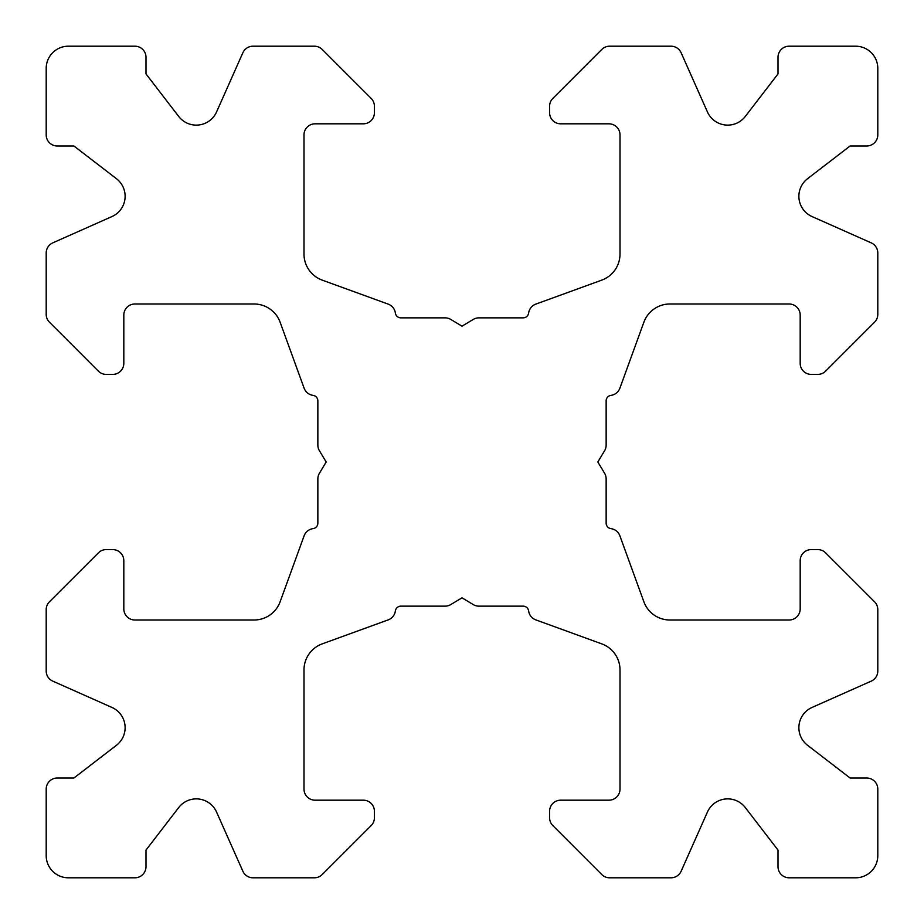 <?xml version="1.0" encoding="UTF-8"?>
<svg xmlns="http://www.w3.org/2000/svg" width="924" height="924" viewBox="0 0 924 924"><rect width="100%" height="100%" fill="white"/><g stroke="black" fill="none" stroke-linecap="round" stroke-linejoin="round"><path stroke-width="1.39" d="M314.368 46.2L252.991 46.2A11.088 11.088 0 0 0 242.862 52.784L216.562 111.954A22.176 22.176 0 0 1 178.725 116.47L145.992 73.92L145.992 57.288A11.088 11.088 0 0 0 134.904 46.2L68.376 46.2A22.176 22.176 0 0 0 46.2 68.376L46.2 134.904A11.088 11.088 0 0 0 57.288 145.992L73.92 145.992L116.47 178.725A22.176 22.176 0 0 1 111.954 216.562L52.784 242.862A11.088 11.088 0 0 0 46.2 252.991L46.2 314.368A11.088 11.088 0 0 0 49.446 322.21L98.394 371.159A11.088 11.088 0 0 0 106.237 374.405L112.728 374.405A11.088 11.088 0 0 0 123.816 363.317L123.816 315.084A11.088 11.088 0 0 1 134.904 303.996L254.088 303.996A27.72 27.72 0 0 1 280.134 322.245L304.112 388.172A11.088 11.088 0 0 0 313.051 395.368A5.544 5.544 0 0 1 317.856 400.866L317.856 445.068A11.088 11.088 0 0 0 319.438 450.773L326.172 462L319.438 473.227A11.088 11.088 0 0 0 317.856 478.932L317.856 523.134A5.544 5.544 0 0 1 313.051 528.632A11.088 11.088 0 0 0 304.112 535.828L280.134 601.755A27.72 27.72 0 0 1 254.088 620.004L134.904 620.004A11.088 11.088 0 0 1 123.816 608.916L123.816 560.683A11.088 11.088 0 0 0 112.728 549.595L106.237 549.595A11.088 11.088 0 0 0 98.394 552.841L49.446 601.79A11.088 11.088 0 0 0 46.2 609.632L46.2 671.009A11.088 11.088 0 0 0 52.784 681.138L111.954 707.438A22.176 22.176 0 0 1 116.47 745.275L73.92 778.008L57.288 778.008A11.088 11.088 0 0 0 46.2 789.096L46.2 855.624A22.176 22.176 0 0 0 68.376 877.8L134.904 877.8A11.088 11.088 0 0 0 145.992 866.712L145.992 850.08L178.725 807.53A22.176 22.176 0 0 1 216.562 812.046L242.862 871.216A11.088 11.088 0 0 0 252.991 877.8L314.368 877.8A11.088 11.088 0 0 0 322.21 874.554L371.159 825.606A11.088 11.088 0 0 0 374.405 817.763L374.405 811.272A11.088 11.088 0 0 0 363.317 800.184L315.084 800.184A11.088 11.088 0 0 1 303.996 789.096L303.996 669.912A27.72 27.72 0 0 1 322.245 643.866L388.172 619.889A11.088 11.088 0 0 0 395.368 610.949A5.544 5.544 0 0 1 400.866 606.144L445.068 606.144A11.088 11.088 0 0 0 450.773 604.562L462 597.828L473.227 604.562A11.088 11.088 0 0 0 478.932 606.144L523.134 606.144A5.544 5.544 0 0 1 528.632 610.949A11.088 11.088 0 0 0 535.828 619.889L601.755 643.866A27.72 27.72 0 0 1 620.004 669.912L620.004 789.096A11.088 11.088 0 0 1 608.916 800.184L560.683 800.184A11.088 11.088 0 0 0 549.595 811.272L549.595 817.763A11.088 11.088 0 0 0 552.841 825.606L601.79 874.554A11.088 11.088 0 0 0 609.632 877.8L671.009 877.8A11.088 11.088 0 0 0 681.138 871.216L707.438 812.046A22.176 22.176 0 0 1 745.275 807.53L778.008 850.08L778.008 866.712A11.088 11.088 0 0 0 789.096 877.8L855.624 877.8A22.176 22.176 0 0 0 877.8 855.624L877.8 789.096A11.088 11.088 0 0 0 866.712 778.008L850.08 778.008L807.53 745.275A22.176 22.176 0 0 1 812.046 707.438L871.216 681.138A11.088 11.088 0 0 0 877.8 671.009L877.8 609.632A11.088 11.088 0 0 0 874.554 601.79L825.606 552.841A11.088 11.088 0 0 0 817.763 549.595L811.272 549.595A11.088 11.088 0 0 0 800.184 560.683L800.184 608.916A11.088 11.088 0 0 1 789.096 620.004L669.912 620.004A27.72 27.72 0 0 1 643.866 601.755L619.889 535.828A11.088 11.088 0 0 0 610.949 528.632A5.544 5.544 0 0 1 606.144 523.134L606.144 478.932A11.088 11.088 0 0 0 604.562 473.227L597.828 462L604.562 450.773A11.088 11.088 0 0 0 606.144 445.068L606.144 400.866A5.544 5.544 0 0 1 610.949 395.368A11.088 11.088 0 0 0 619.889 388.172L643.866 322.245A27.72 27.72 0 0 1 669.912 303.996L789.096 303.996A11.088 11.088 0 0 1 800.184 315.084L800.184 363.317A11.088 11.088 0 0 0 811.272 374.405L817.763 374.405A11.088 11.088 0 0 0 825.606 371.159L874.554 322.21A11.088 11.088 0 0 0 877.8 314.368L877.8 252.991A11.088 11.088 0 0 0 871.216 242.862L812.046 216.562A22.176 22.176 0 0 1 807.53 178.725L850.08 145.992L866.712 145.992A11.088 11.088 0 0 0 877.8 134.904L877.8 68.376A22.176 22.176 0 0 0 855.624 46.2L789.096 46.2A11.088 11.088 0 0 0 778.008 57.288L778.008 73.92L745.275 116.47A22.176 22.176 0 0 1 707.438 111.954L681.138 52.784A11.088 11.088 0 0 0 671.009 46.2L609.632 46.2A11.088 11.088 0 0 0 601.79 49.446L552.841 98.394A11.088 11.088 0 0 0 549.595 106.237L549.595 112.728A11.088 11.088 0 0 0 560.683 123.816L608.916 123.816A11.088 11.088 0 0 1 620.004 134.904L620.004 254.088A27.72 27.72 0 0 1 601.755 280.134L535.828 304.112A11.088 11.088 0 0 0 528.632 313.051A5.544 5.544 0 0 1 523.134 317.856L478.932 317.856A11.088 11.088 0 0 0 473.227 319.438L462 326.172L450.773 319.438A11.088 11.088 0 0 0 445.068 317.856L400.866 317.856A5.544 5.544 0 0 1 395.368 313.051A11.088 11.088 0 0 0 388.172 304.112L322.245 280.134A27.72 27.72 0 0 1 303.996 254.088L303.996 134.904A11.088 11.088 0 0 1 315.084 123.816L363.317 123.816A11.088 11.088 0 0 0 374.405 112.728L374.405 106.237A11.088 11.088 0 0 0 371.159 98.394L322.21 49.446A11.088 11.088 0 0 0 314.368 46.2"/></g></svg>
